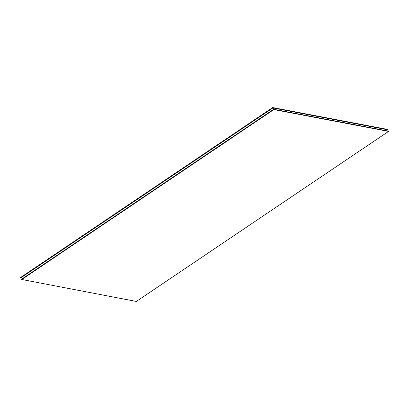 <?xml version="1.0" encoding="UTF-8"?>
<svg xmlns="http://www.w3.org/2000/svg" width="409" height="409" viewBox="0 0 409 409"><rect width="100%" height="100%" fill="white"/><g stroke="black" fill="none" stroke-linecap="round" stroke-linejoin="round"><path stroke-width="0.61" d="M21.616 279.623L273.82 109.586L388.55 131.412L136.34 301.448L21.498 279.424L273.82 109.586M272.66 107.552L387.384 129.377L387.614 129.776L272.89 107.95L387.614 129.776L388.376 131.105L273.647 109.28L388.438 131.212L273.647 109.28L21.437 279.316L273.647 109.28L272.89 107.95L20.68 277.987L272.89 107.95L272.66 107.552L20.45 277.588L21.498 279.424L273.708 109.387L388.55 131.412"/></g></svg>
